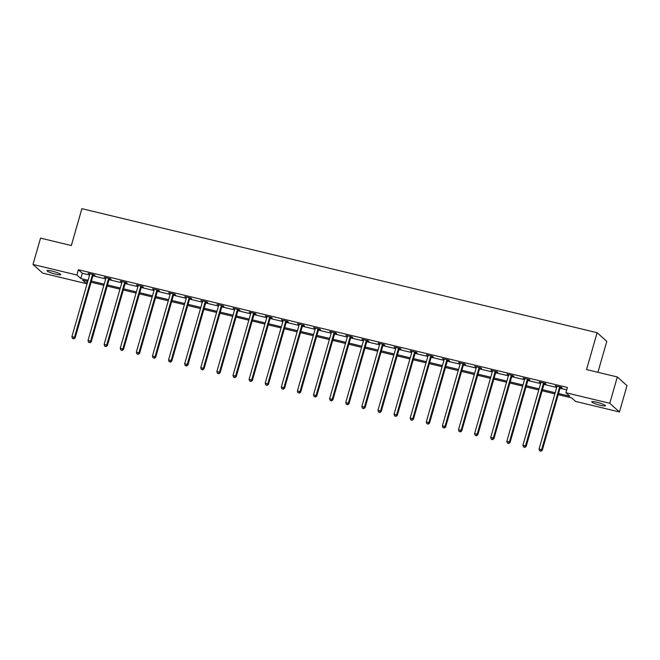 <?xml version="1.0" encoding="UTF-8"?>
<svg xmlns="http://www.w3.org/2000/svg" width="660" height="660" viewBox="0 0 660 660"><rect width="100%" height="100%" fill="white"/><g stroke="black" fill="none" stroke-linecap="round" stroke-linejoin="round"><path stroke-width="0.99" d="M52.165 271.144A7.087 1.023 16 0 1 60.654 274.601A7.087 1.023 16 0 1 55.514 274.147A7.087 1.023 16 0 1 47.033 270.691A7.087 1.023 16 0 1 52.165 271.144M596.937 402.278A7.087 1.023 16 0 1 605.418 405.735A7.087 1.023 16 0 1 600.278 405.281A7.087 1.023 16 0 1 591.797 401.825A7.087 1.023 16 0 1 596.937 402.278M597.935 372.298L606.796 341.385L597.118 332.706L81.889 208.675L71.321 245.536L40.549 238.128L33 264.454L76.882 275.014L80.809 278.536L88.077 280.286M597.118 332.706L586.55 369.559L617.323 376.967L627 385.646L619.451 411.972L575.569 401.412L571.642 397.889L558.22 394.663M87.252 281.284L86.559 283.693L42.677 273.133L33 264.454M558.55 393.533L569.811 396.248L565.892 392.733L567.402 387.461L78.391 269.75L82.319 273.273L89.587 275.022M92.936 275.822L105.691 278.899M109.04 279.7L121.803 282.777M125.152 283.577L137.907 286.654M141.256 287.455L154.019 290.532M157.369 291.332L170.123 294.409M173.473 295.21L186.236 298.287M189.585 299.087L202.339 302.164M205.689 302.965L218.443 306.042M221.793 306.842L234.556 309.92M237.905 310.72L250.66 313.797M254.009 314.597L266.772 317.674M270.122 318.475L282.876 321.552M286.226 322.352L298.988 325.429M302.338 326.23L315.092 329.307M318.442 330.107L331.196 333.185M334.546 333.985L347.308 337.062M350.658 337.862L363.412 340.939M366.762 341.74L379.525 344.817M382.874 345.617L395.629 348.686M398.978 349.495L411.741 352.564M415.09 353.372L427.845 356.441M431.194 357.25L443.949 360.319M447.307 361.127L460.061 364.196M463.411 365.005L476.165 368.074M479.515 368.882L492.278 371.951M495.627 372.76L508.382 375.829M511.731 376.637L524.494 379.706M527.843 380.515L540.598 383.584M543.947 384.392L556.702 387.461M560.059 388.27L566.709 389.87M560.431 387.461L562.106 387.865L561.454 387.28L555.258 385.786L556.941 386.62M544.327 383.584L545.993 383.988L545.341 383.402L539.146 381.909L540.829 382.742M528.214 379.706L529.889 380.111L529.237 379.525L523.042 378.031L524.725 378.865M512.111 375.829L513.785 376.233L513.125 375.647L506.93 374.154L508.612 374.987M496.007 371.951L497.673 372.355L497.021 371.77L490.826 370.276L492.508 371.11M479.894 368.074L481.569 368.478L480.909 367.892L474.713 366.399L476.396 367.232M463.79 364.196L465.457 364.6L464.805 364.015L458.609 362.522L460.292 363.355M447.678 360.319L449.353 360.723L448.701 360.137L442.505 358.644L444.18 359.477M431.574 356.441L433.24 356.846L432.589 356.26L426.393 354.766L428.076 355.6M415.462 352.564L417.136 352.968L416.485 352.382L410.289 350.889L411.972 351.722M399.358 348.686L401.032 349.09L400.373 348.505L394.177 347.012L395.86 347.845M383.254 344.809L384.92 345.213L384.268 344.627L378.073 343.134L379.756 343.967M367.141 340.931L368.816 341.335L368.156 340.75L361.96 339.257L363.643 340.09M351.037 337.054L352.704 337.458L352.052 336.872L345.856 335.379L347.539 336.212M334.925 333.176L336.6 333.58L335.948 332.995L329.752 331.501L331.427 332.335M318.821 329.299L320.488 329.703L319.836 329.117L313.64 327.624L315.323 328.457M302.709 325.421L304.384 325.825L303.732 325.24L297.536 323.746L299.219 324.58M286.605 321.544L288.28 321.948L287.62 321.362L281.424 319.869L283.107 320.702M270.493 317.666L272.167 318.07L271.516 317.485L265.32 315.991L267.003 316.825M254.389 313.789L256.063 314.193L255.403 313.607L249.208 312.114L250.891 312.947M238.285 309.911L239.951 310.315L239.299 309.73L233.104 308.236L234.787 309.07M222.172 306.034L223.847 306.438L223.196 305.852L217 304.359L218.674 305.192M206.069 302.156L207.735 302.56L207.083 301.975L200.887 300.481L202.57 301.315M189.956 298.279L191.631 298.683L190.979 298.097L184.783 296.604L186.466 297.437M173.852 294.401L175.519 294.805L174.867 294.22L168.671 292.726L170.354 293.56M157.74 290.524L159.415 290.928L158.763 290.342L152.567 288.849L154.25 289.682M141.636 286.646L143.311 287.05L142.651 286.465L136.455 284.971L138.138 285.805M125.532 282.769L127.198 283.173L126.547 282.587L120.351 281.094L122.034 281.927M109.42 278.891L111.094 279.296L110.443 278.71L104.247 277.216L105.922 278.05M93.316 275.014L94.982 275.418L94.331 274.832L88.135 273.339L89.818 274.172M617.323 376.967L609.774 403.293L619.451 411.972M78.391 269.75L76.882 275.014M565.892 392.733L609.774 403.293M91.426 281.094L104.181 284.163M107.531 284.971L120.293 288.04M123.643 288.849L136.397 291.918M139.747 292.726L152.51 295.796M155.859 296.604L168.613 299.673M171.963 300.481L184.726 303.55M188.075 304.359L200.83 307.428M204.179 308.236L216.934 311.305M220.283 312.114L233.046 315.183M236.395 315.991L249.15 319.06M252.499 319.869L265.262 322.938M268.612 323.746L281.366 326.815M284.716 327.624L297.478 330.693M300.828 331.501L313.582 334.57M316.932 335.379L329.686 338.448M333.036 339.257L345.799 342.325M349.148 343.126L361.903 346.203M365.252 347.003L378.015 350.08M381.364 350.881L394.119 353.958M397.468 354.758L410.231 357.835M413.581 358.636L426.335 361.713M429.685 362.513L442.439 365.59M445.797 366.391L458.552 369.468M461.901 370.268L474.656 373.346M478.005 374.146L490.768 377.223M494.117 378.023L506.872 381.1M510.221 381.901L522.984 384.978M526.333 385.778L539.088 388.855M542.438 389.656L555.192 392.733M87.755 281.408L82.64 280.178L86.559 283.693M554.87 393.855L542.116 390.786M538.766 389.977L526.012 386.909M522.662 386.1L509.899 383.031M506.55 382.222L493.795 379.153M490.446 378.345L477.683 375.276M474.334 374.467L461.579 371.399M458.23 370.59L445.467 367.521M442.117 366.712L429.363 363.643M426.013 362.835L413.259 359.766M409.909 358.957L397.147 355.888M393.797 355.08L381.043 352.011M377.693 351.202L364.93 348.133M361.581 347.325L348.826 344.256M345.477 343.447L332.714 340.378M329.365 339.57L316.61 336.501M313.261 335.692L300.506 332.623M297.149 331.815L284.394 328.746M281.045 327.938L268.29 324.868M264.94 324.06L252.178 320.991M248.828 320.183L236.074 317.113M232.724 316.305L219.962 313.236M216.612 312.427L203.857 309.358M200.508 308.55L187.754 305.481M184.396 304.673L171.641 301.603M168.292 300.795L155.537 297.726M152.188 296.917L139.425 293.849M136.075 293.04L123.321 289.971M119.971 289.162L107.209 286.093M103.859 285.285L91.105 282.216M82.319 273.273L80.809 278.536M559.779 386.875L559.672 387.016A1.105 1.048 -48.1 0 0 559.49 387.387L541.612 449.732L539.03 449.105L556.908 386.768A1.105 1.048 -48.1 0 0 556.941 386.356L556.924 386.191M560.703 387.098L560.323 387.601A1.105 1.048 -48.1 0 0 560.142 387.973L542.264 450.318L541.612 449.732L540.639 451.085L539.608 450.838L540.639 451.085M540.903 451.324L542.264 450.318M539.03 449.105L539.608 450.838M543.675 382.998L543.568 383.138A1.105 1.048 -48.1 0 0 543.378 383.51L525.5 445.855L522.918 445.228L540.796 382.891A1.105 1.048 -48.1 0 0 540.837 382.478L540.82 382.313M544.599 383.221L544.219 383.724A1.105 1.048 -48.1 0 0 544.03 384.095L526.16 446.44L525.5 445.855L524.535 447.208L523.504 446.96L524.535 447.208M524.791 447.447L526.16 446.44M522.918 445.228L523.504 446.96M527.563 379.12L527.456 379.261A1.105 1.048 -48.1 0 0 527.274 379.632L509.396 441.977L506.814 441.35L524.692 379.013A1.105 1.048 -48.1 0 0 524.725 378.601L524.708 378.436M528.495 379.343L528.115 379.846A1.105 1.048 -48.1 0 0 527.926 380.218L510.048 442.563L509.396 441.977L508.423 443.33L507.391 443.083L508.423 443.33M508.687 443.569L510.048 442.563M506.814 441.35L507.391 443.083M511.459 375.243L511.351 375.383A1.105 1.048 -48.1 0 0 511.162 375.754L493.284 438.1L490.71 437.473L508.579 375.136A1.105 1.048 -48.1 0 0 508.621 374.723L508.604 374.558M512.383 375.466L512.003 375.969A1.105 1.048 -48.1 0 0 511.813 376.34L493.944 438.685L493.284 438.1L492.319 439.453L491.287 439.205L492.319 439.453M492.574 439.692L493.944 438.685M490.71 437.473L491.287 439.205M495.346 371.365L495.247 371.506A1.105 1.048 -48.1 0 0 495.058 371.877L477.18 434.222L474.598 433.595L492.476 371.258A1.105 1.048 -48.1 0 0 492.517 370.846L492.5 370.681M496.279 371.588L495.899 372.091A1.105 1.048 -48.1 0 0 495.709 372.463L477.832 434.808L477.18 434.222L476.207 435.575L475.175 435.328L476.207 435.575M476.47 435.814L477.832 434.808M474.598 433.595L475.175 435.328M479.242 367.488L479.135 367.628A1.105 1.048 -48.1 0 0 478.945 367.999L461.076 430.345L458.494 429.718L476.363 367.381A1.105 1.048 -48.1 0 0 476.404 366.968L476.388 366.803M480.166 367.711L479.787 368.214A1.105 1.048 -48.1 0 0 479.606 368.585L461.728 430.93L461.076 430.345L460.103 431.698L459.071 431.45L460.103 431.698M460.366 431.937L461.728 430.93M458.494 429.718L459.071 431.45M463.13 363.611L463.031 363.751A1.105 1.048 -48.1 0 0 462.841 364.122L444.964 426.467L442.382 425.84L460.259 363.503A1.105 1.048 -48.1 0 0 460.3 363.091L460.284 362.926M464.062 363.833L463.683 364.337A1.105 1.048 -48.1 0 0 463.493 364.708L445.615 427.053L444.964 426.467L443.99 427.82L442.959 427.573L443.99 427.82M444.254 428.06L445.615 427.053M442.382 425.84L442.959 427.573M447.026 359.733L446.919 359.873A1.105 1.048 -48.1 0 0 446.737 360.245L428.86 422.59L426.278 421.963L444.155 359.626A1.105 1.048 -48.1 0 0 444.188 359.213L444.172 359.048M447.95 359.956L447.571 360.459A1.105 1.048 -48.1 0 0 447.389 360.83L429.511 423.175L428.86 422.59L427.886 423.943L426.855 423.695L427.886 423.943M428.15 424.182L429.511 423.175M426.278 421.963L426.855 423.695M430.922 355.855L430.815 355.996A1.105 1.048 -48.1 0 0 430.625 356.367L412.748 418.712L410.165 418.085L428.043 355.748A1.105 1.048 -48.1 0 0 428.084 355.336L428.068 355.171M431.846 356.078L431.467 356.582A1.105 1.048 -48.1 0 0 431.277 356.953L413.407 419.298L412.748 418.712L411.782 420.065L410.743 419.818L411.782 420.065M412.038 420.304L413.407 419.298M410.165 418.085L410.743 419.818M414.81 351.978L414.703 352.118A1.105 1.048 -48.1 0 0 414.521 352.489L396.643 414.835L394.061 414.216L411.939 351.871A1.105 1.048 -48.1 0 0 411.972 351.458L411.955 351.293M415.742 352.201L415.363 352.704A1.105 1.048 -48.1 0 0 415.173 353.075L397.295 415.421L396.643 414.835L395.67 416.188L394.639 415.94L395.67 416.188M395.934 416.427L397.295 415.421M394.061 414.216L394.639 415.94M398.706 348.1L398.599 348.241A1.105 1.048 -48.1 0 0 398.409 348.612L380.531 410.957L377.957 410.338L395.827 347.993A1.105 1.048 -48.1 0 0 395.868 347.581L395.851 347.416M399.63 348.323L399.25 348.826A1.105 1.048 -48.1 0 0 399.061 349.198L381.191 411.543L380.531 410.957L379.566 412.318L378.535 412.063L379.566 412.318M379.822 412.549L381.191 411.543M377.957 410.338L378.535 412.063M382.594 344.223L382.486 344.363A1.105 1.048 -48.1 0 0 382.305 344.734L364.427 407.08L361.845 406.461L379.723 344.116A1.105 1.048 -48.1 0 0 379.764 343.703L379.739 343.538M383.526 344.446L383.147 344.949A1.105 1.048 -48.1 0 0 382.957 345.32L365.079 407.665L364.427 407.08L363.454 408.441L362.423 408.185L363.454 408.441M363.718 408.672L365.079 407.665M361.845 406.461L362.423 408.185M366.49 340.346L366.382 340.486A1.105 1.048 -48.1 0 0 366.193 340.857L348.323 403.202L345.741 402.584L363.611 340.238A1.105 1.048 -48.1 0 0 363.652 339.826L363.635 339.661M367.414 340.568L367.034 341.072A1.105 1.048 -48.1 0 0 366.853 341.451L348.975 403.788L348.323 403.202L347.35 404.563L346.318 404.308L347.35 404.563M347.614 404.794L348.975 403.788M345.741 402.584L346.318 404.308M350.377 336.468L350.278 336.608A1.105 1.048 -48.1 0 0 350.089 336.979L332.211 399.325L329.629 398.706L347.507 336.361A1.105 1.048 -48.1 0 0 347.548 335.948L347.531 335.783M351.31 336.691L350.93 337.194A1.105 1.048 -48.1 0 0 350.74 337.573L332.863 399.911L332.211 399.325L331.237 400.686L330.206 400.43L331.237 400.686M331.501 400.917L332.863 399.911M329.629 398.706L330.206 400.43M334.274 332.59L334.166 332.731A1.105 1.048 -48.1 0 0 333.976 333.102L316.107 395.447L313.525 394.828L331.402 332.483A1.105 1.048 -48.1 0 0 331.435 332.071L331.419 331.906M335.197 332.813L334.818 333.316A1.105 1.048 -48.1 0 0 334.637 333.696L316.759 396.033L316.107 395.447L315.134 396.808L314.102 396.553L315.134 396.808M315.397 397.039L316.759 396.033M313.525 394.828L314.102 396.553M318.17 328.713L318.062 328.853A1.105 1.048 -48.1 0 0 317.873 329.224L299.995 391.57L297.412 390.951L315.29 328.606A1.105 1.048 -48.1 0 0 315.332 328.193L315.315 328.028M319.093 328.936L318.714 329.439A1.105 1.048 -48.1 0 0 318.524 329.818L300.655 392.155L299.995 391.57L299.029 392.931L297.99 392.675L299.029 392.931M299.285 393.162L300.655 392.155M297.412 390.951L297.99 392.675M302.057 324.835L301.95 324.976A1.105 1.048 -48.1 0 0 301.768 325.347L283.891 387.692L281.308 387.073L299.186 324.728A1.105 1.048 -48.1 0 0 299.219 324.316L299.203 324.151M302.981 325.058L302.61 325.561A1.105 1.048 -48.1 0 0 302.42 325.941L284.542 388.278L283.891 387.692L282.917 389.053L281.886 388.798L282.917 389.053M283.181 389.284L284.542 388.278M281.308 387.073L281.886 388.798M285.953 320.958L285.846 321.098A1.105 1.048 -48.1 0 0 285.656 321.469L267.778 383.815L265.204 383.196L283.074 320.851A1.105 1.048 -48.1 0 0 283.115 320.438L283.099 320.273M286.877 321.181L286.498 321.684A1.105 1.048 -48.1 0 0 286.308 322.063L268.438 384.4L267.778 383.815L266.813 385.176L265.782 384.92L266.813 385.176M267.069 385.407L268.438 384.4M265.204 383.196L265.782 384.92M269.841 317.08L269.734 317.221A1.105 1.048 -48.1 0 0 269.552 317.6L251.674 379.937L249.092 379.318L266.97 316.973A1.105 1.048 -48.1 0 0 267.003 316.561L266.986 316.396M270.773 317.303L270.394 317.807A1.105 1.048 -48.1 0 0 270.204 318.186L252.326 380.523L251.674 379.937L250.701 381.298L249.67 381.043L250.701 381.298M250.965 381.529L252.326 380.523M249.092 379.318L249.67 381.043M253.737 313.203L253.63 313.343A1.105 1.048 -48.1 0 0 253.44 313.723L235.571 376.06L232.988 375.441L250.858 313.096A1.105 1.048 -48.1 0 0 250.899 312.683L250.882 312.518M254.661 313.426L254.282 313.929A1.105 1.048 -48.1 0 0 254.1 314.308L236.222 376.645L235.571 376.06L234.597 377.421L233.566 377.165L234.597 377.421M234.861 377.652L236.222 376.645M232.988 375.441L233.566 377.165M237.625 309.325L237.526 309.466A1.105 1.048 -48.1 0 0 237.336 309.845L219.458 372.182L216.876 371.563L234.754 309.218A1.105 1.048 -48.1 0 0 234.795 308.806L234.778 308.641M238.557 309.548L238.177 310.051A1.105 1.048 -48.1 0 0 237.988 310.431L220.11 372.768L219.458 372.182L218.485 373.543L217.453 373.296L218.485 373.543M218.749 373.774L220.11 372.768M216.876 371.563L217.453 373.296M221.521 305.448L221.413 305.588A1.105 1.048 -48.1 0 0 221.224 305.968L203.354 368.305L200.772 367.686L218.65 305.341A1.105 1.048 -48.1 0 0 218.683 304.928L218.666 304.763M222.445 305.671L222.065 306.174A1.105 1.048 -48.1 0 0 221.884 306.553L204.006 368.89L203.354 368.305L202.381 369.666L201.349 369.418L202.381 369.666M202.645 369.897L204.006 368.89M200.772 367.686L201.349 369.418M205.417 301.57L205.31 301.711A1.105 1.048 -48.1 0 0 205.12 302.09L187.242 364.427L184.66 363.808L202.537 301.463A1.105 1.048 -48.1 0 0 202.579 301.051L202.562 300.886M206.341 301.793L205.961 302.296A1.105 1.048 -48.1 0 0 205.771 302.676L187.902 365.013L187.242 364.427L186.277 365.788L185.237 365.541L186.277 365.788M186.532 366.019L187.902 365.013M184.66 363.808L185.237 365.541M189.304 297.693L189.197 297.833A1.105 1.048 -48.1 0 0 189.016 298.213L171.138 360.55L168.556 359.931L186.433 297.586A1.105 1.048 -48.1 0 0 186.466 297.173L186.45 297.008M190.228 297.916L189.857 298.419A1.105 1.048 -48.1 0 0 189.667 298.798L171.79 361.135L171.138 360.55L170.164 361.911L169.133 361.663L170.164 361.911M170.429 362.142L171.79 361.135M168.556 359.931L169.133 361.663M173.2 293.815L173.093 293.956A1.105 1.048 -48.1 0 0 172.904 294.335L155.026 356.672L152.452 356.053L170.321 293.708A1.105 1.048 -48.1 0 0 170.362 293.296L170.346 293.131M174.124 294.038L173.745 294.541A1.105 1.048 -48.1 0 0 173.555 294.921L155.686 357.258L155.026 356.672L154.06 358.034L153.029 357.786L154.06 358.034M154.316 358.264L155.686 357.258M152.452 356.053L153.029 357.786M157.088 289.938L156.981 290.078A1.105 1.048 -48.1 0 0 156.799 290.458L138.922 352.795L136.339 352.176L154.217 289.831A1.105 1.048 -48.1 0 0 154.25 289.418L154.234 289.253M158.02 290.161L157.641 290.664A1.105 1.048 -48.1 0 0 157.451 291.043L139.573 353.38L138.922 352.795L137.948 354.156L136.917 353.909L137.948 354.156M138.212 354.387L139.573 353.38M136.339 352.176L136.917 353.909M140.984 286.06L140.877 286.201A1.105 1.048 -48.1 0 0 140.687 286.58L122.818 348.917L120.236 348.298L138.105 285.953A1.105 1.048 -48.1 0 0 138.146 285.541L138.13 285.376M141.908 286.283L141.529 286.786A1.105 1.048 -48.1 0 0 141.347 287.166L123.469 349.503L122.818 348.917L121.844 350.278L120.813 350.031L121.844 350.278M122.108 350.51L123.469 349.503M120.236 348.298L120.813 350.031M124.872 282.183L124.773 282.323A1.105 1.048 -48.1 0 0 124.583 282.703L106.706 345.04L104.123 344.421L122.001 282.076A1.105 1.048 -48.1 0 0 122.042 281.663L122.026 281.498M125.804 282.406L125.425 282.909A1.105 1.048 -48.1 0 0 125.235 283.288L107.357 345.625L106.706 345.04L105.732 346.401L104.701 346.153L105.732 346.401M105.996 346.632L107.357 345.625M104.123 344.421L104.701 346.153M108.768 278.305L108.661 278.446A1.105 1.048 -48.1 0 0 108.471 278.825L90.601 341.162L88.019 340.543L105.897 278.198A1.105 1.048 -48.1 0 0 105.93 277.786L105.913 277.621M109.692 278.528L109.312 279.031A1.105 1.048 -48.1 0 0 109.131 279.411L91.253 341.748L90.601 341.162L89.628 342.524L88.597 342.276L89.628 342.524M89.892 342.754L91.253 341.748M88.019 340.543L88.597 342.276M92.656 274.428L92.557 274.568A1.105 1.048 -48.1 0 0 92.367 274.948L74.489 337.285L71.907 336.666L89.785 274.321A1.105 1.048 -48.1 0 0 89.826 273.916L89.809 273.743M93.588 274.651L93.209 275.154A1.105 1.048 -48.1 0 0 93.019 275.534L75.141 337.87L74.489 337.285L73.524 338.646L72.484 338.399L73.524 338.646M73.78 338.877L75.141 337.87M71.907 336.666L72.484 338.399M559.672 387.016L560.323 387.601M559.49 387.387L560.142 387.973M543.568 383.138L544.219 383.724M543.378 383.51L544.03 384.095M527.456 379.261L528.115 379.846M527.274 379.632L527.926 380.218M511.351 375.383L512.003 375.969M511.162 375.754L511.813 376.34M495.247 371.506L495.899 372.091M495.058 371.877L495.709 372.463M479.135 367.628L479.787 368.214M478.945 367.999L479.606 368.585M463.031 363.751L463.683 364.337M462.841 364.122L463.493 364.708M446.919 359.873L447.571 360.459M446.737 360.245L447.389 360.83M430.815 355.996L431.467 356.582M430.625 356.367L431.277 356.953M414.703 352.118L415.363 352.704M414.521 352.489L415.173 353.075M398.599 348.241L399.25 348.826M398.409 348.612L399.061 349.198M382.486 344.363L383.147 344.949M382.305 344.734L382.957 345.32M366.382 340.486L367.034 341.072M366.193 340.857L366.853 341.451M350.278 336.608L350.93 337.194M350.089 336.979L350.74 337.573M334.166 332.731L334.818 333.316M333.976 333.102L334.637 333.696M318.062 328.853L318.714 329.439M317.873 329.224L318.524 329.818M301.95 324.976L302.61 325.561M301.768 325.347L302.42 325.941M285.846 321.098L286.498 321.684M285.656 321.469L286.308 322.063M269.734 317.221L270.394 317.807M269.552 317.6L270.204 318.186M253.63 313.343L254.282 313.929M253.44 313.723L254.1 314.308M237.526 309.466L238.177 310.051M237.336 309.845L237.988 310.431M221.413 305.588L222.065 306.174M221.224 305.968L221.884 306.553M205.31 301.711L205.961 302.296M205.12 302.09L205.771 302.676M189.197 297.833L189.857 298.419M189.016 298.213L189.667 298.798M173.093 293.956L173.745 294.541M172.904 294.335L173.555 294.921M156.981 290.078L157.641 290.664M156.799 290.458L157.451 291.043M140.877 286.201L141.529 286.786M140.687 286.58L141.347 287.166M124.773 282.323L125.425 282.909M124.583 282.703L125.235 283.288M108.661 278.446L109.312 279.031M108.471 278.825L109.131 279.411M92.557 274.568L93.209 275.154M92.367 274.948L93.019 275.534"/></g></svg>
